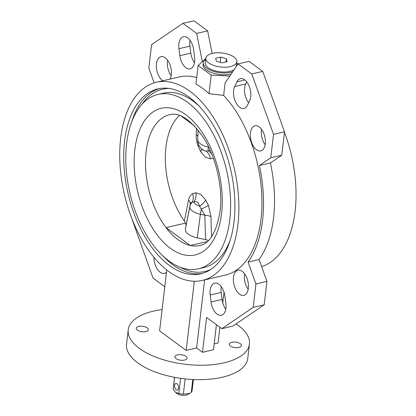 <?xml version="1.0" encoding="UTF-8"?>
<svg xmlns="http://www.w3.org/2000/svg" width="416" height="416" viewBox="0 0 416 416"><rect width="100%" height="100%" fill="white"/><g stroke="black" fill="none" stroke-linecap="round" stroke-linejoin="round"><path stroke-width="0.62" d="M208.51 240.443L205.717 239.663A698.506 631.056 34.4 0 1 204.896 215.223L199.576 206.201C198.666 202.41 196.742 200.996 193.804 201.958L192.109 202.207C191.324 202.119 190.705 202.868 190.247 204.448A10.847 6.204 11.3 0 0 188.531 200.106C189.275 196.914 190.627 194.745 192.582 193.601L195.92 192.764L200.907 194.615L205.603 199.888L208.421 205.249L210.98 216.616A691.621 624.832 -145.6 0 0 211.588 236.704M210.98 216.616A10.847 3.921 179.2 0 0 204.896 215.223L200.387 214.266A14.186 6.412 -173.3 0 1 192.442 211.021A14.186 6.412 -173.3 0 1 189.878 206.534L190.247 204.448A698.506 5.32 101 0 1 186.103 225.233L185.406 229.148A15.99 7.228 6.7 0 0 188.297 234.208A15.99 7.228 6.7 0 0 197.252 237.864L205.717 239.663M213.392 158.319L210.418 158.896L205.317 157.071L200.736 151.772L198.136 146.359C196.752 142.584 196.108 138.746 196.201 134.852A10.847 3.484 -177.3 0 1 197.87 136.11M180.622 378.321L178.849 393.411A9.495 4.29 6.7 0 0 183.352 394.176L189.779 393.354L191.277 392.34A9.495 4.29 6.7 0 0 192.052 390.915L193.393 379.522M185.146 378.888L183.352 394.176M192.785 379.496L191.277 392.34M189.779 393.354L187.97 394.436A6.781 3.063 -173.3 0 1 186.779 394.945L185.682 395.2A6.781 3.063 -173.3 0 1 176.847 393.484A6.781 3.063 -173.3 0 1 176.353 393.073L175.235 391.981L175.89 392.538L178.849 393.411M174.611 385.336A3.39 1.882 77 0 1 175.802 383.469A3.39 1.882 77 0 1 177.809 384.821A3.39 1.882 77 0 1 178.521 388.211A3.39 1.882 77 0 1 177.33 390.073A3.39 1.882 77 0 1 175.323 388.721A3.39 1.882 77 0 1 174.611 385.336M208.728 62.92A15.595 7.046 6.7 0 0 225.696 67.2A15.595 7.046 6.7 0 0 236.86 61.807A15.595 7.046 6.7 0 0 234.01 57.06A15.595 7.046 6.7 0 0 217.043 52.78A15.595 7.046 6.7 0 0 205.878 58.172A15.595 7.046 6.7 0 0 208.728 62.92M205.878 58.172L205.317 62.977A15.595 7.046 6.7 0 0 208.166 67.725A15.595 7.046 6.7 0 0 234.135 69.659M205.748 59.285A17.628 7.966 6.7 0 0 203.294 62.738A17.628 7.966 6.7 0 0 206.518 68.104A17.628 7.966 6.7 0 0 232.679 71.796M237.765 64.34A17.628 7.966 6.7 0 0 236.73 62.925M203.294 62.738L203.081 64.542A17.628 7.966 6.7 0 0 206.305 69.909A17.628 7.966 6.7 0 0 231.202 73.965M162.75 80.787A12.886 7.15 77 0 1 156.463 63.768A12.886 7.15 77 0 1 160.982 56.68A12.886 7.15 77 0 1 168.62 61.818A12.886 7.15 77 0 1 171.319 74.693A12.886 7.15 77 0 1 169.998 79.108M171.174 75.665A12.886 7.15 77 0 1 167.456 61.225A12.886 7.15 77 0 1 167.601 60.252M166.504 272.158A12.917 7.166 77 0 1 164.393 273.369A12.917 7.166 77 0 1 153.915 257.239M178.932 48.698A12.917 7.166 77 0 1 178.875 43.841A12.917 7.166 77 0 1 183.404 36.733A12.917 7.166 77 0 1 193.721 50.055L194.589 57.039A12.886 7.15 77 0 1 190.112 68.848A12.886 7.15 77 0 1 179.837 55.682L178.932 48.698L189.925 46.15A12.917 7.166 77 0 1 189.868 41.293A12.917 7.166 77 0 1 190.018 40.279M233.47 277.321A12.886 7.15 77 0 1 237.988 270.234A12.886 7.15 77 0 1 245.622 275.371A12.886 7.15 77 0 1 248.321 288.246A12.886 7.15 77 0 1 243.807 295.339A12.886 7.15 77 0 1 236.168 290.202A12.886 7.15 77 0 1 233.47 277.321M248.18 289.219A12.886 7.15 77 0 1 244.462 274.778A12.886 7.15 77 0 1 244.608 273.806M210.2 294.98A12.886 7.15 77 0 1 210.158 290.259A12.886 7.15 77 0 1 214.677 283.166A12.886 7.15 77 0 1 224.947 296.338L225.857 303.321A12.917 7.166 77 0 1 221.385 315.286A12.917 7.166 77 0 1 211.068 301.964L210.2 294.98L221.192 292.432A12.886 7.15 77 0 1 221.146 287.711A12.886 7.15 77 0 1 221.291 286.738M250.437 132.891A12.886 7.15 77 0 1 254.956 125.804A12.886 7.15 77 0 1 262.59 130.936A12.886 7.15 77 0 1 265.288 143.816A12.886 7.15 77 0 1 260.77 150.904A12.886 7.15 77 0 1 253.136 145.766A12.886 7.15 77 0 1 250.437 132.891M265.148 144.789A12.886 7.15 77 0 1 261.43 130.343A12.886 7.15 77 0 1 261.576 129.371M247.385 105.362A12.886 7.15 77 0 1 243.963 108.456A12.886 7.15 77 0 1 236.33 103.324A12.886 7.15 77 0 1 233.631 90.444A12.886 7.15 77 0 1 234.686 86.533L236.928 81.838A12.917 7.166 77 0 1 240.396 78.65A12.917 7.166 77 0 1 249.122 85.977A12.917 7.166 77 0 1 249.657 100.714L247.385 105.362M248.654 102.757A12.886 7.15 77 0 1 244.618 87.896A12.886 7.15 77 0 1 245.679 83.985L246.714 81.817M137.337 330.158A6.105 2.756 -173.3 0 1 136.224 328.302A6.105 2.756 -173.3 0 1 140.592 326.191A6.105 2.756 -173.3 0 1 147.233 327.865A6.105 2.756 -173.3 0 1 148.346 329.727A6.105 2.756 -173.3 0 1 143.978 331.833A6.105 2.756 -173.3 0 1 137.337 330.158M230.438 346.018A6.105 2.756 -173.3 0 1 229.325 344.157A6.105 2.756 -173.3 0 1 233.693 342.051A6.105 2.756 -173.3 0 1 240.328 343.725A6.105 2.756 -173.3 0 1 241.446 345.582A6.105 2.756 -173.3 0 1 237.078 347.693A6.105 2.756 -173.3 0 1 230.438 346.018M176.036 358.623A6.105 2.756 -173.3 0 1 174.918 356.762A6.105 2.756 -173.3 0 1 179.286 354.656A6.105 2.756 -173.3 0 1 185.926 356.33A6.105 2.756 -173.3 0 1 187.039 358.186A6.105 2.756 -173.3 0 1 182.671 360.298A6.105 2.756 -173.3 0 1 176.036 358.623M236.059 323.924A61.027 27.576 -173.3 0 1 238.295 325.484A61.027 27.576 -173.3 0 1 249.444 344.063A61.027 27.576 -173.3 0 1 205.759 365.149A61.027 27.576 -173.3 0 1 139.376 348.4A61.027 27.576 -173.3 0 1 128.227 329.82A61.027 27.576 -173.3 0 1 162.11 309.556M249.444 344.063L247.754 358.478A61.027 27.576 -173.3 0 1 204.064 379.569A61.027 27.576 -173.3 0 1 137.68 362.82A61.027 27.576 -173.3 0 1 126.532 344.24L128.227 329.82M124.592 141.107A94.931 52.671 77 0 1 157.882 88.878A94.931 52.671 77 0 1 214.146 126.714A94.931 52.671 77 0 1 234.036 221.608A94.931 52.671 77 0 1 200.741 273.837A94.931 52.671 77 0 1 144.482 236.002A94.931 52.671 77 0 1 124.592 141.107M229.809 219.565A89.508 49.66 77 0 1 198.416 268.809A89.508 49.66 77 0 1 145.371 233.132A89.508 49.66 77 0 1 126.62 143.66A89.508 49.66 77 0 1 158.007 94.416A89.508 49.66 77 0 1 211.052 130.094A89.508 49.66 77 0 1 229.809 219.565M230.251 240.022A89.508 49.66 77 0 1 203.913 267.535L198.416 268.809M179.499 115.435A67.132 37.248 77 0 0 184.366 221.005L185.526 223.106L166.031 227.625A67.132 37.248 77 0 1 146.11 151.622A67.132 37.248 77 0 1 169.655 114.686C179.514 112.102 190.694 119.605 203.19 137.202C216.07 157.009 223.101 187.704 220.111 211.047C216.559 232.024 209.841 243.5 199.961 245.482A67.132 37.248 77 0 1 190.315 245.487A67.132 37.248 77 0 1 166.031 227.625L190.315 245.487L207.35 241.54M284.461 132.324A101.712 56.436 77 0 1 295.1 211.24A101.712 56.436 77 0 1 261.622 266.609M237.942 224.484A101.712 56.436 77 0 1 202.27 280.446A101.712 56.436 77 0 1 141.991 239.902A101.712 56.436 77 0 1 120.682 138.232A101.712 56.436 77 0 1 156.354 82.269A101.712 56.436 77 0 1 216.632 122.814A101.712 56.436 77 0 1 237.942 224.484M238.072 63.887L249.064 61.339L262.746 71.401L251.753 73.949L238.072 63.887L225.098 82.93L223.631 95.415A101.712 56.436 77 0 1 261.024 219.133A101.712 56.436 77 0 1 225.352 275.096L202.27 280.446M186.103 225.233L185.526 223.106M181.246 116.116L194.324 125.731M224.026 292.235L222.773 302.916M219.913 327.262L218.062 343.023L214.167 343.928M223.631 95.415L209.014 93.688A101.712 56.436 -103 0 0 195.926 84.063L198.11 65.478L205.842 58.474M156.354 82.269L179.436 76.924A101.712 56.436 77 0 1 196.69 77.579M204.63 279.9L196.628 347.989L186.186 350.407L194.314 281.252M186.186 350.407L159.609 330.86L166.759 269.968M158.007 94.416L163.504 93.142A89.508 49.66 77 0 1 199.259 106.267M216.429 324.698L213.486 349.757L202.493 352.305L196.628 347.989M237.032 63.274L238.004 63.986M229.793 76.034L211.198 75.104L198.11 65.478M209.014 93.688L211.198 75.104M207.631 30.862L196.638 33.41L182.957 23.348L193.95 20.8L207.631 30.862L212.196 53.42M194.485 62.733A12.886 7.15 77 0 1 190.83 53.134L189.925 46.15M196.638 33.41L202.348 61.641M182.957 23.348L151.58 44.647L148.829 68.078L154.159 82.862M164.793 286.718L153.036 278.07L131.316 217.147M262.746 71.401L284.523 131.804L281.772 155.236L270.405 162.952L259.412 165.495A104.426 57.938 -103 0 1 248.071 262.059L255.96 283.941L253.209 307.372L221.827 328.671L206.586 317.46L202.493 352.305M221.827 328.671L232.82 326.123L264.202 304.824L266.952 281.393L259.064 259.511A104.426 57.938 -103 0 0 270.405 162.952M221.192 292.432L222.061 299.416L211.068 301.964M225.763 309.192A12.917 7.166 77 0 1 222.061 299.416M251.753 73.949L273.53 134.352L270.78 157.778L259.412 165.495M284.523 131.804L273.53 134.352M281.772 155.236L270.78 157.778M259.064 259.511L248.071 262.059M266.952 281.393L255.96 283.941M264.202 304.824L253.209 307.372M215.706 58.276L216.294 61.168L221.957 62.878L227.037 61.703L226.444 58.812L220.782 57.101L215.706 58.276M220.168 62.338L220.782 57.101M226.08 61.922L226.444 58.812M174.616 377.322L173.212 389.262L175.235 391.981M174.533 377.307L173.196 388.7A9.495 4.29 6.7 0 0 173.212 389.262M197.252 237.864L200.387 214.266A10.847 1.934 102 0 1 201.349 209.004A10.847 1.955 158.1 0 0 208.421 205.249M195.92 192.764A10.847 9.001 93.6 0 1 193.804 201.958A11.034 4.987 6.7 0 0 195.718 204.303A11.034 4.987 6.7 0 0 199.576 206.201A10.847 4.878 146.1 0 0 205.603 199.888M185.406 229.148L189.878 206.534A10.847 9.677 -169.9 0 1 192.109 202.207A10.847 9.022 57.5 0 0 192.582 193.601M210.418 158.896A10.847 8.814 92.9 0 0 206.034 151.206A11.034 4.987 -173.3 0 1 202.176 149.313A11.034 4.987 -173.3 0 1 201.375 148.637L202.779 150.01L206.034 151.206L210.168 150.29M211.687 153.858A10.847 8.71 58.8 0 0 208.182 150.857A10.847 1.934 102 0 1 208.286 147.02L208.348 146.411M200.736 151.772A10.847 5.065 147.6 0 0 201.432 148.694M198.136 146.359A10.847 2.267 160.6 0 0 199.072 145.558M201.375 148.637C198.895 146.182 197.683 143.198 197.735 139.682A14.186 6.412 6.7 0 0 200.34 143.775A14.186 6.412 6.7 0 0 208.286 147.02L208.686 147.103M131.674 121.93A94.931 52.671 77 0 1 159.541 88.54M142.256 103.964A93.574 51.922 77 0 1 169.047 88.431M221.598 213.528A75.265 41.761 77 0 1 170.378 248.295A75.265 41.761 77 0 1 134.826 149.698A75.265 41.761 77 0 1 186.046 114.925A75.265 41.761 77 0 1 221.598 213.528M210.964 269.329A93.574 51.922 77 0 1 180.071 267.166M202.379 273.411A94.931 52.671 77 0 1 162.661 255.684M244.91 79.986L236.928 81.838M245.679 83.985L234.686 86.533M190.83 53.134L179.837 55.682M196.201 134.852A691.621 38.34 -86.2 0 1 196.524 128.159M184.366 221.005A691.621 5.268 -79 0 0 188.531 200.106M197.735 139.682L198.104 130.062M236.86 61.807L236.309 66.472"/></g></svg>
